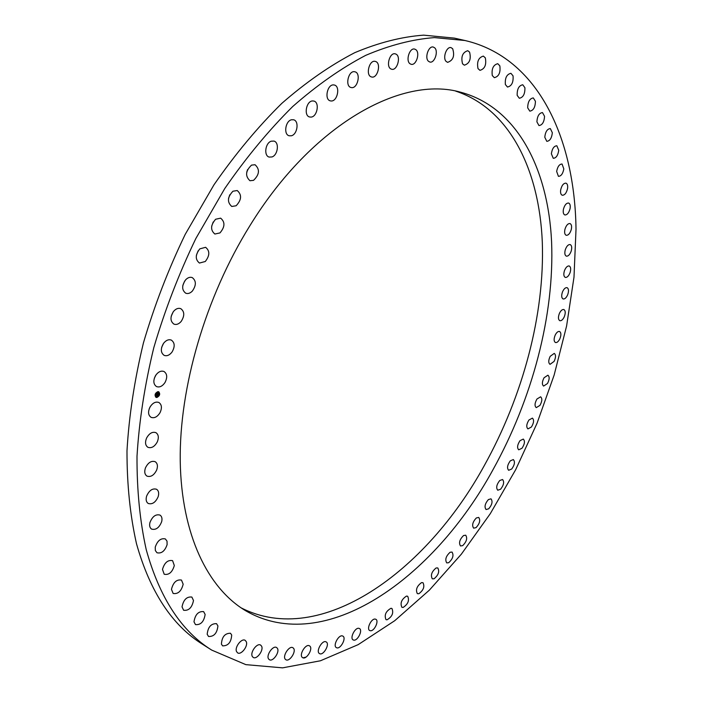 <?xml version="1.0" encoding="UTF-8"?>
<svg xmlns="http://www.w3.org/2000/svg" width="703" height="703" viewBox="0 0 703 703"><rect width="100%" height="100%" fill="white"/><g stroke="black" fill="none" stroke-linecap="round" stroke-linejoin="round"><path stroke-width="1.05" d="M164.977 382.564C162.367 386.307 159.546 387.643 156.505 386.571C153.316 384.251 153.008 380.569 155.583 375.507C158.193 371.79 161.005 370.455 164.01 371.5C167.235 373.811 167.551 377.502 164.977 382.564M156.022 374.857L154.317 378.276M576.012 229.283C574.878 138.465 538.19 57.505 464.982 40.51L434.419 37.602C412.573 39.263 389.655 45.177 365.683 55.37C341.359 68.094 317.027 85.151 292.703 106.54C268.739 130.301 246.094 157.63 224.775 188.527L195.882 238.449C178.826 273.898 164.792 310.304 153.799 347.669C144.73 384.963 139.132 421.15 137.006 456.221C136.857 490.105 139.923 521.231 146.215 549.597C159.625 597.796 181.462 631.303 211.717 650.099L245.848 664.643L282.597 667.85L320.454 660.776L358.179 644.642L394.752 620.687L429.375 590.133L461.388 554.122L490.29 513.673L515.633 469.762L537.039 423.276L554.14 375.086L566.583 326.069L574 277.131L576.012 229.283M464.982 40.51L454.34 38.111L423.645 35.15C401.721 36.749 378.759 42.593 354.76 52.672C330.41 65.282 306.077 82.189 281.78 103.403C257.843 126.979 235.25 154.098 213.993 184.775L185.232 234.336C168.263 269.539 154.335 305.717 143.447 342.844C134.493 379.919 129.009 415.904 126.988 450.808C126.944 484.534 130.125 515.527 136.514 543.806C150.108 591.873 172.103 625.354 202.508 644.247L211.717 650.099M303.055 657.841L306.139 657.041M493.128 469.463C433.786 578.428 325.006 656.892 245.558 610.687C207.842 588.156 181.4 534.728 180.232 461.045C179.247 387.415 205.417 297.281 249.837 225.804C312.492 123.86 402.107 75.151 460.931 92.295C517.294 107.541 548.112 168.869 551.583 241.7C554.588 315.208 532.356 398.663 493.128 469.463M455.676 91.118C510.009 109.053 539.324 170.284 542.303 242.104C544.807 314.557 522.865 396.193 484.323 465.535C426.185 571.732 320.717 648.561 241.006 607.796M149.3 408.557L150.565 406.149M246.7 172.323L247.579 169.572M228.528 198.474L229.784 194.766M211.673 226.234L213.22 221.99M196.374 255.356L198.132 250.848M182.815 285.506L184.722 280.945M171.189 316.306L173.149 311.912M161.646 347.37L163.553 343.336M160.056 412.635C157.384 416.905 154.396 418.47 151.092 417.345C148.192 415.28 147.815 411.896 149.932 407.186C152.604 402.942 155.583 401.369 158.86 402.476C161.787 404.533 162.182 407.925 160.056 412.635M157.296 441.897C154.616 446.677 151.496 448.479 147.92 447.31C145.319 445.482 144.871 442.407 146.576 438.083C149.256 433.312 152.366 431.501 155.917 432.653C158.544 434.48 159.01 437.556 157.296 441.897M156.69 470.008C154.054 475.263 150.82 477.311 146.989 476.124C144.66 474.516 144.159 471.748 145.486 467.82C148.131 462.565 151.356 460.518 155.152 461.686C157.516 463.295 158.026 466.063 156.69 470.008M158.175 496.67C155.627 502.373 152.314 504.649 148.245 503.48C146.18 502.074 145.644 499.605 146.628 496.09C149.185 490.386 152.489 488.11 156.541 489.253C158.632 490.659 159.177 493.137 158.175 496.67M161.69 521.617C159.273 527.725 155.917 530.22 151.611 529.104C149.792 527.874 149.229 525.703 149.924 522.601C152.34 516.485 155.688 513.981 159.976 515.079C161.822 516.318 162.393 518.489 161.69 521.617M167.112 544.632C164.88 551.09 161.497 553.797 156.971 552.751L155.345 550.546L155.249 547.101C157.49 540.642 160.864 537.927 165.372 538.946L167.024 541.169L167.112 544.632M174.318 565.546C172.305 572.286 168.931 575.186 164.203 574.254L162.481 569.404C164.493 562.655 167.868 559.737 172.587 560.651L174.318 565.546M183.167 584.202C181.409 591.17 178.061 594.255 173.14 593.464L171.462 589.36C173.219 582.383 176.558 579.281 181.471 580.063L183.167 584.202M193.492 600.52C192.016 607.656 188.729 610.907 183.624 610.266L182.024 606.856C183.492 599.712 186.77 596.452 191.875 597.067L193.492 600.52M205.135 614.44C203.975 621.672 200.759 625.064 195.487 624.615L193.993 621.83C195.144 614.589 198.351 611.179 203.615 611.61L205.135 614.44M217.921 625.934C217.095 633.21 213.967 636.725 208.545 636.487L207.183 634.264C208 626.979 211.12 623.447 216.542 623.675L217.921 625.934M231.691 635.011C231.217 642.278 228.194 645.899 222.623 645.872L221.419 644.159C221.884 636.883 224.898 633.245 230.461 633.245L231.691 635.011M246.278 641.707C248.361 646.075 241.05 655.433 237.561 652.823L236.533 651.54C234.407 647.182 241.753 637.788 245.224 640.38L246.278 641.707M261.525 646.066C264.038 650.055 256.709 660.02 253.177 657.393L252.342 656.488C249.785 652.525 257.14 642.507 260.655 645.126L261.525 646.066M277.272 648.184C280.207 651.725 272.905 662.288 269.319 659.66L268.687 659.062C265.708 655.548 273.045 644.932 276.613 647.56L277.272 648.184M293.388 648.131C296.719 651.198 289.478 662.331 285.84 659.704L285.427 659.37C282.044 656.347 289.32 645.143 292.94 647.771L293.388 648.131M309.733 646.013C313.45 648.561 306.306 660.266 302.606 657.639L302.422 657.516C298.643 655.011 305.823 643.236 309.505 645.864L309.733 646.013M326.183 641.936L326.192 641.944C330.234 643.948 323.318 656.075 319.531 653.605L319.487 653.579C315.445 651.549 322.449 639.379 326.183 641.936M342.633 636.013L342.879 636.127C346.693 637.955 340.498 649.537 336.649 647.762L336.368 647.621C332.545 645.776 338.82 634.15 342.633 636.013M358.969 628.35L359.461 628.535C363.064 630.213 357.537 641.241 353.653 640.099L353.134 639.906C349.532 638.219 355.129 627.129 358.969 628.35M375.112 619.071L375.841 619.281C379.251 620.811 374.33 631.312 370.463 630.749L369.699 630.529C366.289 628.983 371.272 618.438 375.112 619.071M390.973 608.28L391.94 608.482C393.812 612.99 392.16 616.768 386.984 619.826L385.982 619.624C384.119 615.081 385.789 611.302 390.973 608.28M406.466 596.091L407.67 596.249C409.577 600.415 408.056 604.149 403.127 607.454L401.888 607.295C400.007 603.104 401.527 599.369 406.466 596.091M421.528 582.62L422.978 582.699C424.893 586.539 423.514 590.221 418.839 593.736L417.354 593.657C415.455 589.791 416.844 586.109 421.528 582.62M436.106 567.971L437.784 567.945C439.709 571.486 438.461 575.098 434.041 578.789L432.319 578.824C430.412 575.256 431.668 571.644 436.106 567.971M450.131 552.242L452.047 552.075C453.971 555.335 452.846 558.885 448.681 562.716L446.73 562.892C444.814 559.614 445.948 556.064 450.131 552.242M463.549 535.537L465.694 535.203C467.618 538.208 466.625 541.679 462.697 545.625L460.527 545.976C458.611 542.953 459.613 539.473 463.549 535.537M476.318 517.953L478.699 517.426C480.615 520.185 479.736 523.586 476.063 527.619L473.655 528.164C471.748 525.378 472.636 521.977 476.318 517.953M488.392 499.578L490.993 498.831C492.9 501.371 492.144 504.692 488.708 508.787L486.081 509.543C484.182 506.995 484.956 503.673 488.392 499.578M499.736 480.509L502.557 479.516C504.446 481.845 503.796 485.088 500.606 489.218L497.768 490.228C495.879 487.882 496.538 484.648 499.736 480.509M510.299 460.834L513.331 459.569C515.211 461.713 514.666 464.859 511.714 469.015L508.656 470.289C506.793 468.136 507.338 464.982 510.299 460.834M520.044 440.632L523.296 439.076C525.15 441.045 524.719 444.094 521.995 448.25L518.726 449.815C516.881 447.846 517.32 444.788 520.044 440.632M528.946 419.999L532.399 418.127C534.236 419.928 533.902 422.89 531.406 427.02L527.935 428.9C526.108 427.099 526.442 424.129 528.946 419.999M536.96 399.014L540.616 396.808C542.426 398.452 542.189 401.316 539.922 405.411L536.248 407.626C534.447 405.983 534.684 403.109 536.96 399.014M544.052 377.757L547.909 375.2C549.684 376.703 549.544 379.471 547.496 383.513L543.621 386.079C541.846 384.585 541.995 381.808 544.052 377.757M550.185 356.333L554.236 353.389C555.985 354.76 555.932 357.432 554.096 361.404L550.036 364.347C548.287 362.985 548.34 360.314 550.185 356.333M555.326 334.821C556.714 332.282 558.129 331.166 559.562 331.473C561.284 332.712 561.319 335.287 559.685 339.171C558.296 341.72 556.881 342.836 555.44 342.528C553.727 341.28 553.692 338.714 555.326 334.821M559.439 313.31C560.836 310.506 562.312 309.25 563.859 309.531C565.546 310.664 565.669 313.125 564.237 316.912C562.839 319.724 561.363 320.981 559.808 320.691C558.129 319.566 558.006 317.106 559.439 313.31M562.497 291.903C563.885 288.828 565.414 287.413 567.084 287.668C568.736 288.696 568.938 291.051 567.699 294.724C566.319 297.808 564.79 299.214 563.103 298.951C561.469 297.931 561.266 295.585 562.497 291.903M564.456 270.69C565.818 267.333 567.4 265.76 569.21 265.98C570.818 266.912 571.1 269.152 570.054 272.702C568.692 276.068 567.11 277.632 565.3 277.404C563.692 276.481 563.411 274.24 564.456 270.69M565.282 249.785C566.6 246.129 568.235 244.398 570.186 244.574C571.759 245.417 572.119 247.544 571.249 250.953C569.94 254.6 568.296 256.331 566.337 256.147C564.781 255.312 564.43 253.185 565.282 249.785M564.948 229.283C566.205 225.338 567.892 223.431 570.001 223.554C571.53 224.31 571.952 226.322 571.267 229.582C570.01 233.519 568.323 235.426 566.205 235.294C564.685 234.538 564.272 232.535 564.948 229.283M563.419 209.309C564.597 205.065 566.319 202.974 568.595 203.035C570.089 203.721 570.572 205.61 570.054 208.703C568.876 212.939 567.145 215.021 564.861 214.951C563.393 214.274 562.91 212.394 563.419 209.309M560.66 189.986C561.732 185.434 563.498 183.158 565.959 183.149C567.4 183.764 567.936 185.53 567.576 188.448C566.504 192.982 564.737 195.258 562.277 195.258C560.853 194.652 560.309 192.894 560.66 189.986M556.653 171.435C557.593 166.585 559.395 164.115 562.048 164.019L563.824 168.931C562.875 173.782 561.073 176.242 558.419 176.33L556.653 171.435M551.372 153.808C552.154 148.649 553.982 145.978 556.846 145.776L558.744 150.31C557.954 155.46 556.126 158.122 553.261 158.307L551.372 153.808M544.781 137.226C545.387 131.777 547.233 128.895 550.326 128.579L552.338 132.718C551.723 138.166 549.878 141.031 546.785 141.329L544.781 137.226M536.899 121.847C537.277 116.109 539.131 113.016 542.479 112.568L544.561 116.32C544.175 122.05 542.303 125.134 538.964 125.565L536.899 121.847M527.689 107.84C527.812 101.821 529.684 98.517 533.287 97.91L535.422 101.258C535.282 107.269 533.41 110.564 529.807 111.144L527.689 107.84M517.18 95.344C517.013 89.07 518.876 85.538 522.76 84.764L524.913 87.717C525.062 93.991 523.19 97.506 519.315 98.253L517.18 95.344M505.369 84.527C504.868 78.015 506.722 74.272 510.914 73.305L513.049 75.854C513.524 82.374 511.661 86.1 507.478 87.04L505.369 84.527M492.293 75.564C491.423 68.832 493.251 64.878 497.759 63.692L499.842 65.854C500.685 72.594 498.849 76.53 494.35 77.682L492.293 75.564M478.005 68.595C476.713 61.697 478.497 57.532 483.356 56.099L485.334 57.883C486.59 64.808 484.789 68.956 479.947 70.344L478.005 68.595M462.548 63.806C460.799 56.758 462.53 52.391 467.759 50.695L469.586 52.119C471.3 59.184 469.542 63.542 464.332 65.186L462.548 63.806M446.01 61.319C442.503 57.584 446.677 46.222 451.036 47.628L452.662 48.709C454.876 55.88 453.189 60.432 447.591 62.365L446.01 61.319M428.487 61.284C424.384 57.945 428.575 45.537 433.294 47.057L434.674 47.822C438.734 51.257 434.516 63.551 429.814 62.022L428.487 61.284M410.113 63.815C405.376 60.968 409.541 47.453 414.656 49.096L415.719 49.588C420.42 52.54 416.211 65.933 411.114 64.281L410.113 63.815M391.017 68.999C385.622 66.759 389.726 52.084 395.262 53.85L395.956 54.113C401.316 56.477 397.151 71.029 391.641 69.237L391.017 68.999M371.369 76.908C365.288 75.379 369.286 59.5 375.288 61.407L375.543 61.486C381.597 63.156 377.52 78.912 371.553 76.97L371.369 76.908M351.351 87.576L351.043 87.506C344.734 86.276 348.424 70.212 354.681 71.75L354.918 71.803C361.237 73.033 357.607 89.009 351.351 87.576M331.183 100.986L330.313 100.863C324.162 99.624 327.273 84.307 333.565 84.914L334.364 85.028C340.524 86.267 337.466 101.496 331.183 100.986M311.077 117.093L309.592 116.979C303.634 115.723 306.192 101.214 312.448 100.942L313.854 101.056C319.83 102.304 317.317 116.733 311.077 117.093M291.27 135.793L289.126 135.767C283.379 134.484 285.427 120.846 291.56 119.756L293.626 119.782C299.399 121.065 297.378 134.624 291.27 135.793M272.008 156.945L269.161 157.077C263.651 155.758 265.242 143.043 271.173 141.206L273.942 141.075C279.486 142.393 277.922 155.047 272.008 156.945M253.546 180.346L249.96 180.733C245.031 176.093 245.558 170.882 251.551 165.108L255.057 164.739C260.013 169.344 259.512 174.555 253.546 180.346M236.12 205.768L231.779 206.471C227.016 202.218 227.403 197.13 232.948 191.216L237.21 190.531C242.008 194.766 241.639 199.845 236.12 205.768M219.969 232.921L214.863 234.029C210.302 230.136 210.548 225.206 215.619 219.248L220.645 218.158C225.241 222.034 225.013 226.955 219.969 232.921M205.302 261.49L199.45 263.054C195.118 259.512 195.241 254.785 199.81 248.862L205.592 247.307C209.951 250.83 209.854 255.558 205.302 261.49M192.323 291.112C190.135 293.3 187.938 294.003 185.741 293.213C181.673 290.005 181.673 285.497 185.733 279.697C187.912 277.536 190.082 276.833 192.253 277.597C196.348 280.796 196.365 285.295 192.323 291.112M181.189 321.42C178.826 324.109 176.4 325.006 173.922 324.118C170.135 321.227 170.021 316.965 173.579 311.35C175.935 308.687 178.342 307.791 180.785 308.661C184.599 311.543 184.731 315.796 181.189 321.42M172.042 352.027C169.537 355.243 166.901 356.351 164.142 355.366C160.653 352.774 160.433 348.793 163.491 343.424C165.996 340.243 168.615 339.136 171.339 340.094C174.862 342.686 175.091 346.667 172.042 352.027M156.883 397.494C159.766 395.938 160.398 394.04 158.799 391.782L157.885 391.633C155.003 393.179 154.361 395.086 155.961 397.353L156.883 397.494M156.989 396.879C159.256 395.648 159.766 394.146 158.5 392.371L157.78 392.256C155.512 393.478 155.003 394.972 156.259 396.756L156.989 396.879M158.07 394.48L158.105 393.865L156.857 394.137L156.954 393.557L158.14 393.592L158.342 392.951L158.07 394.48M157.92 394.225L156.743 394.304L156.857 393.645L156.787 394.234L157.999 394.128M157.841 395.93L157.911 395.042L157.085 395.64L156.769 394.717L158.07 394.603L157.841 395.93M157.024 395.736L157.481 395.648L157.024 395.736M157.235 395.227L156.541 395.534L156.699 394.752L156.576 395.455L157.182 395.2M157.911 395.042L156.681 395.227M157.982 394.699L157.78 395.877M158.263 393.003L158.026 394.445M158.105 393.865L156.883 394.005M158.008 393.961L156.971 394.04M155.925 397.336L156.822 397.467C159.678 395.938 160.328 394.04 158.773 391.764M158.439 392.344L157.718 392.221C155.451 393.443 154.941 394.945 156.198 396.729L156.198 396.729"/></g></svg>
